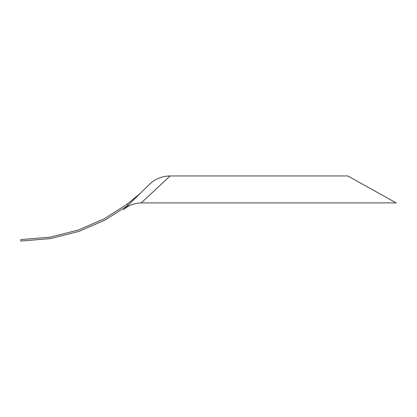 <?xml version="1.0" encoding="UTF-8"?>
<svg xmlns="http://www.w3.org/2000/svg" width="417" height="417" viewBox="0 0 417 417"><rect width="100%" height="100%" fill="white"/><g stroke="black" fill="none" stroke-linecap="round" stroke-linejoin="round"><path stroke-width="0.63" d="M150.146 183.709L132.877 200.572L150.146 183.709C155.546 178.721 162.203 176.136 170.115 175.943L347.773 175.943L396.15 202.907L141.243 202.907C134.065 203.173 128.149 205.445 123.5 209.725L128.29 205.268L105.037 220.067L78.896 231.414L50.478 238.597L20.85 241.057L20.85 239.608L50.191 237.164L78.344 230.028L104.271 218.753L127.211 204.158L140.284 193.332M134.034 199.446L128.426 204.919M126.726 206.577L125.199 208.067M126.836 206.467L123.5 209.725M127.211 204.158L128.128 205.383M170.115 175.943L141.243 202.907M126.575 206.665L127.076 206.17M128.014 205.232L128.744 204.486L128.29 205.268M124.448 208.818L126.273 207.035M396.15 202.907L347.773 175.943"/></g></svg>
